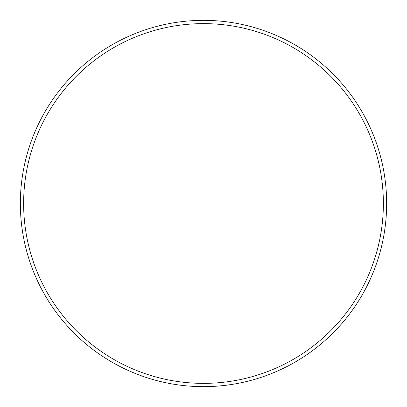 <?xml version="1.0" encoding="UTF-8"?>
<svg xmlns="http://www.w3.org/2000/svg" width="407" height="407" viewBox="0 0 407 407"><rect width="100%" height="100%" fill="white"/><g stroke="black" fill="none" stroke-linecap="round" stroke-linejoin="round"><path stroke-width="0.61" d="M383.374 203.5A179.874 179.874 0 0 0 203.5 23.626A179.874 179.874 0 0 0 23.626 203.5A179.874 179.874 0 0 0 203.5 383.374A179.874 179.874 0 0 0 383.374 203.5M20.35 203.5A183.15 183.15 0 0 1 203.5 20.35A183.15 183.15 0 0 1 386.65 203.5A183.15 183.15 0 0 1 203.5 386.65A183.15 183.15 0 0 1 20.35 203.5"/></g></svg>
